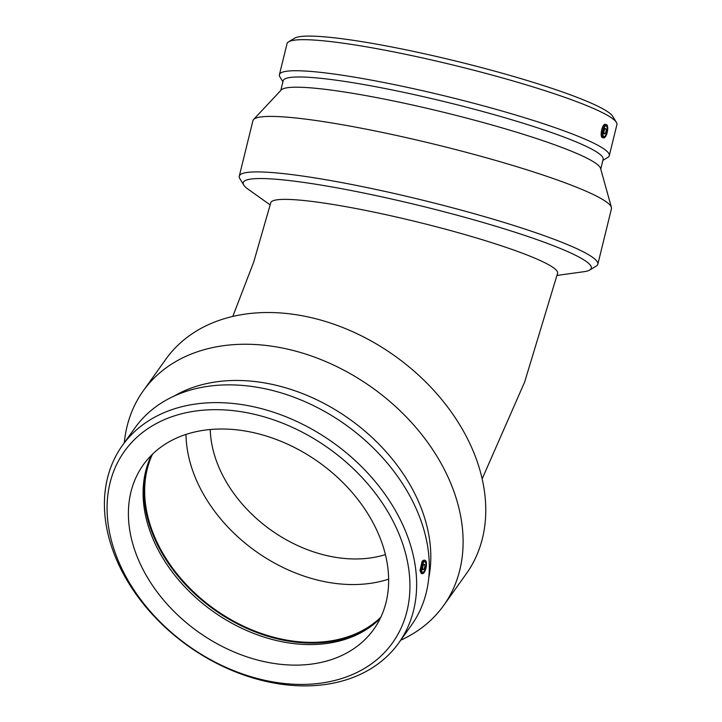 <?xml version="1.0" encoding="UTF-8"?>
<svg xmlns="http://www.w3.org/2000/svg" width="722" height="722" viewBox="0 0 722 722"><rect width="100%" height="100%" fill="white"/><g stroke="black" fill="none" stroke-linecap="round" stroke-linejoin="round"><path stroke-width="1.08" d="M385.413 554.604A123.11 90.503 35.5 0 1 330.595 556.418A123.11 90.503 35.5 0 1 210.246 429.5M232.809 316.407L253.72 262.041L270.759 202.783A147.685 16.326 13.8 0 1 418.074 222.15A147.685 16.326 13.8 0 1 557.601 273.241L524.65 382.019L482.152 478.894M124.319 442.776A184.606 135.718 35.5 0 1 143.218 390.9L165.87 359.186A184.606 135.718 35.5 0 1 351.424 331.145A184.606 135.718 35.5 0 1 485.419 500.608A184.606 135.718 35.5 0 1 466.313 573.764L443.66 605.487A184.606 135.718 35.5 0 1 400.728 640.188M424.807 565.497A2.717 0.957 101.4 0 0 424.274 564.333A2.717 0.957 101.4 0 0 422.803 566.806A2.717 0.957 101.4 0 0 423.2 569.667A2.717 0.957 101.4 0 0 424.346 568.331A2.717 0.957 101.4 0 0 424.807 565.497M425.881 563.999A5.433 1.922 -78.6 0 1 424.96 569.667A5.433 1.922 -78.6 0 1 422.668 572.329A5.433 1.922 -78.6 0 1 421.856 566.617A5.433 1.922 -78.6 0 1 424.816 561.671A5.433 1.922 -78.6 0 1 425.881 563.999M421.061 570.75A6.796 2.401 -78.6 0 1 423.336 561.472A6.796 2.401 -78.6 0 1 425.077 560.335A6.796 2.401 -78.6 0 1 426.088 567.474A6.796 2.401 -78.6 0 1 422.397 573.656A6.796 2.401 -78.6 0 1 421.061 570.75M421.242 573.421L419.978 570.524L422.135 561.229L423.922 560.101L425.077 560.335M409.636 577.528A164.742 121.115 35.5 0 1 191.357 647.878A164.742 121.115 35.5 0 1 174.607 415.8A164.742 121.115 35.5 0 1 409.636 577.528M388.382 573.241A141.566 104.076 35.5 0 1 373.734 629.349A141.566 104.076 35.5 0 1 198.045 631.759A141.566 104.076 35.5 0 1 143.335 464.787A141.566 104.076 35.5 0 1 285.632 443.29A141.566 104.076 35.5 0 1 388.382 573.241M416.323 575.66A169.832 124.861 35.5 0 1 398.743 642.968A169.832 124.861 35.5 0 1 187.973 645.865A169.832 124.861 35.5 0 1 122.334 445.546A169.832 124.861 35.5 0 1 293.051 419.753A169.832 124.861 35.5 0 1 416.323 575.66M122.334 445.546L135.014 427.803A169.832 124.861 35.5 0 1 305.722 402.001A169.832 124.861 35.5 0 1 428.994 557.907A169.832 124.861 35.5 0 1 411.423 625.216L398.743 642.968M174.201 396.017A164.742 121.115 35.5 0 1 334.069 409.031A164.742 121.115 35.5 0 1 430.502 548.314A164.742 121.115 35.5 0 1 428.778 577.835M143.218 390.9A184.606 135.718 35.5 0 1 328.772 362.868A184.606 135.718 35.5 0 1 462.766 532.322A184.606 135.718 35.5 0 1 443.66 605.487M388.644 579.143A141.566 104.076 35.5 0 1 255.606 551.175A141.566 104.076 35.5 0 1 185.987 434.4M380.819 617.22A141.566 104.076 35.5 0 1 214.299 608.998A141.566 104.076 35.5 0 1 152.504 454.156M372.444 625.288A142.415 104.699 35.5 0 1 213.938 609.503A142.415 104.699 35.5 0 1 147.595 464.688M380.223 618.456A141.566 104.076 35.5 0 1 371.37 626.091A141.566 104.076 35.5 0 1 212.728 611.2A141.566 104.076 35.5 0 1 147.171 465.97A141.566 104.076 35.5 0 1 151.53 455.113M557.059 275.407L583.638 271.752A179.2 19.81 -166.2 0 0 589.693 270.028A179.2 19.81 -166.2 0 0 581.643 258.539A179.2 19.81 -166.2 0 0 380.972 196.664A179.2 19.81 -166.2 0 0 243.801 185.076A179.2 19.81 -166.2 0 0 248.377 189.408L270.227 204.949M589.693 270.028L596.173 266.156A184.606 20.415 -166.2 0 0 597.834 264.225A184.606 20.415 -166.2 0 0 587.879 254.325A184.606 20.415 -166.2 0 0 390.99 192.747A184.606 20.415 -166.2 0 0 239.28 176.159A184.606 20.415 -166.2 0 0 239.848 178.641L243.801 185.076M604.386 133.868A2.717 0.957 101.4 0 0 604.494 133.913A2.717 0.957 101.4 0 0 605.966 131.44A2.717 0.957 101.4 0 0 605.568 128.579A2.717 0.957 101.4 0 0 604.124 130.899A2.717 0.957 101.4 0 0 604.386 133.868M603.736 136.494A5.433 1.922 -78.6 0 1 603.213 130.556A5.433 1.922 -78.6 0 1 606.101 125.917A5.433 1.922 -78.6 0 1 606.913 131.63A5.433 1.922 -78.6 0 1 603.953 136.575A5.433 1.922 -78.6 0 1 603.736 136.494M606.642 124.689A6.796 2.401 -78.6 0 1 607.202 132.505A6.796 2.401 -78.6 0 1 603.682 137.911A6.796 2.401 -78.6 0 1 602.68 130.772A6.796 2.401 -78.6 0 1 606.372 124.581A6.796 2.401 -78.6 0 1 606.642 124.689M603.682 137.911L602.338 137.586C599.486 136.458 602.338 123.354 605.289 124.365L606.372 124.581M602.888 160.356L607.762 157.45A169.832 18.781 -166.2 0 0 609.287 155.672L616.913 124.608A169.832 18.781 -166.2 0 0 616.389 122.334L612.662 116.269A164.742 18.212 -166.2 0 0 604.296 109.636A164.742 18.212 -166.2 0 0 437.442 56.704A164.742 18.212 -166.2 0 0 294.684 38.167L288.574 41.813A169.832 18.781 -166.2 0 0 287.049 43.591L279.423 74.646A169.832 18.781 -166.2 0 0 279.946 76.929L282.916 81.766M616.389 122.334A169.832 18.781 -166.2 0 0 607.762 115.502A169.832 18.781 -166.2 0 0 435.745 60.928A169.832 18.781 -166.2 0 0 288.574 41.813M609.287 155.672A169.832 18.781 -166.2 0 0 600.135 146.557A169.832 18.781 -166.2 0 0 418.995 89.907A169.832 18.781 -166.2 0 0 279.423 74.646M600.758 169.047L603.132 159.372A164.742 18.212 -166.2 0 0 594.251 150.537A164.742 18.212 -166.2 0 0 418.552 95.584A164.742 18.212 -166.2 0 0 283.159 80.783L280.786 90.458M597.834 264.225L611.462 208.73A184.606 20.415 -166.2 0 0 611.417 207.413L600.578 168.425A164.742 18.212 -166.2 0 0 591.742 160.753A164.742 18.212 -166.2 0 0 420.953 106.919A164.742 18.212 -166.2 0 0 281.228 89.979L253.557 119.518A184.606 20.415 -166.2 0 0 252.917 120.664L239.28 176.159M611.417 207.413A184.606 20.415 -166.2 0 0 601.516 198.821A184.606 20.415 -166.2 0 0 410.132 138.498A184.606 20.415 -166.2 0 0 253.557 119.518M424.274 564.333L422.65 564.008M423.2 569.667L421.576 569.333M422.397 573.656L421.242 573.43M605.568 128.579L603.935 128.254M604.494 133.913L602.861 133.579"/></g></svg>
